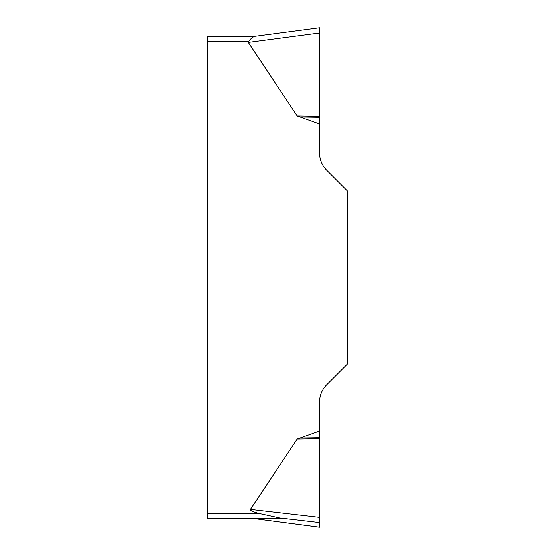 <?xml version="1.0" encoding="UTF-8"?>
<svg xmlns="http://www.w3.org/2000/svg" width="555" height="555" viewBox="0 0 555 555"><rect width="100%" height="100%" fill="white"/><g stroke="black" fill="none" stroke-linecap="round" stroke-linejoin="round"><path stroke-width="0.83" d="M260.226 513.763L283.078 518.717L207.577 518.717L207.577 513.763L260.226 513.763A53.016 4.946 -173.4 0 1 250.381 509.441L297.182 439.026L319.548 431.068L319.548 527.229L254.821 518.717M319.548 27.75L319.548 152.875A24.732 24.732 0 0 0 326.791 170.364L347.423 190.996L347.423 364.004L326.791 384.636A24.732 24.732 0 0 0 319.548 402.125L319.548 431.068M319.548 123.931L297.182 115.974L248.251 42.353A52.586 4.946 172.5 0 1 248.772 41.236L207.577 41.236L207.577 36.283L254.676 36.283M207.577 513.763L207.577 41.236M254.773 36.29C252.9 36.803 250.895 38.448 248.772 41.236M277.056 517.711L319.548 522.595L319.548 522.033M319.548 32.988L319.548 27.771L319.548 32.967L248.251 42.353M319.548 116.286L297.182 115.974M319.548 117.285L299.027 116.994M250.381 509.441L319.548 517.399M319.548 438.714L297.182 439.026M319.548 437.715L299.027 438.006M319.493 27.757L254.377 36.325M319.493 527.243L254.676 518.717"/></g></svg>

